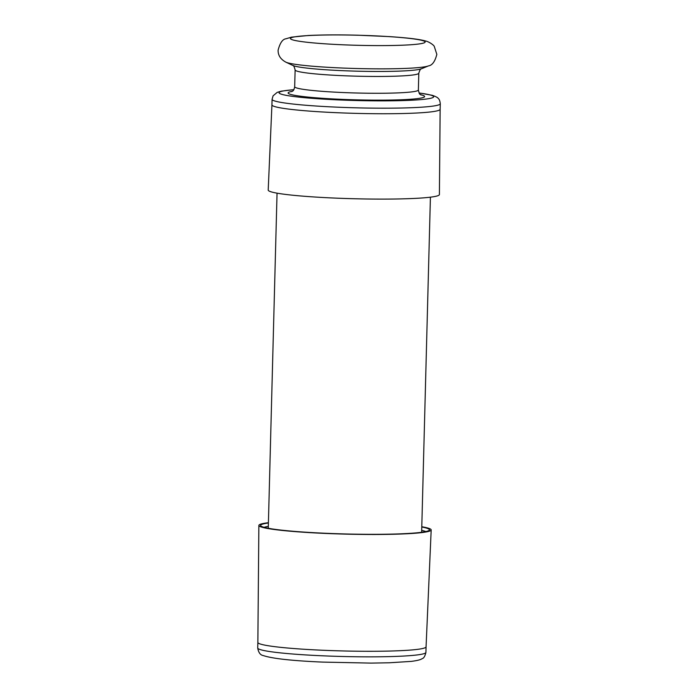 <?xml version="1.0" encoding="UTF-8"?>
<svg xmlns="http://www.w3.org/2000/svg" width="698" height="698" viewBox="0 0 698 698"><rect width="100%" height="100%" fill="white"/><g stroke="black" fill="none" stroke-linecap="round" stroke-linejoin="round"><path stroke-width="1.05" d="M440.141 109.281A84.135 6.291 1.5 0 1 367.811 113.617A84.135 6.291 1.5 0 1 275.274 106.733A84.135 6.291 1.5 0 1 271.932 104.875A84.135 6.291 1.5 0 0 271.932 104.875L268.207 190.074A85.627 6.404 1.5 0 0 271.609 191.976A85.627 6.404 1.5 0 0 365.848 198.982A85.627 6.404 1.5 0 0 439.4 194.559L440.141 109.281A84.135 6.291 1.5 0 0 440.141 109.272L440.29 103.732C439.976 100.948 439.286 99.177 438.204 98.418C437.969 97.685 435.997 96.638 432.271 95.303L419.062 92.939M421.775 526.999A84.467 6.317 -178.5 0 1 429.366 530.122A84.467 6.317 -178.5 0 1 324.361 533.22A84.467 6.317 -178.5 0 1 260.668 525.707A84.467 6.317 -178.5 0 1 268.407 522.985M425.876 531.562A82.626 6.177 1.5 0 0 421.688 530.401M421.784 526.737A86.186 6.448 -178.5 0 1 431.181 529.93A86.186 6.448 -178.5 0 1 323.933 533.368A86.186 6.448 -178.5 0 1 258.871 525.42A86.186 6.448 -178.5 0 1 268.416 522.715M257.859 642.43L257.71 647.98A84.135 6.291 -178.5 0 0 321.228 655.745A84.135 6.291 -178.5 0 0 425.92 652.386L426.068 646.837A84.135 6.291 -178.5 0 1 426.068 646.837A84.135 6.291 -178.5 0 1 321.377 650.196A84.135 6.291 -178.5 0 1 257.859 642.43L258.871 525.42M268.32 526.379A82.626 6.177 1.5 0 0 264.08 527.322M293.841 89.658L281.198 91.176L277.193 92.363L273.084 95.827L272.08 99.325A84.135 6.291 1.5 0 0 275.422 101.184A84.135 6.291 1.5 0 0 367.959 108.068A84.135 6.291 1.5 0 0 440.29 103.732M293.806 89.719A77.33 5.785 1.5 0 0 282.132 94.431A77.33 5.785 1.5 0 0 377.941 100.861A77.33 5.785 1.5 0 0 430.587 95.059A77.33 5.785 1.5 0 0 419.088 93M292.331 91.316A68.256 5.104 1.5 0 0 290.839 94.466A68.256 5.104 1.5 0 0 375.411 100.146A68.256 5.104 1.5 0 0 421.88 95.024A68.256 5.104 1.5 0 0 420.484 94.666M291.694 91.674C292.322 90.845 293.631 91.892 294.687 86.753A61.86 4.624 1.5 0 0 297.147 88.114A61.86 4.624 1.5 0 0 365.185 93.183A61.86 4.624 1.5 0 0 418.372 89.99L418.809 73.177C419.873 69.896 420.746 68.43 421.435 68.788L428.467 65.891C432.236 65.368 435.029 61.529 436.835 54.365L434.278 46.426C433.92 45.196 429.104 41.697 425.44 40.964C419.917 39.376 409.482 37.98 389.65 36.619L357.629 35.188C338.53 34.717 322.136 34.813 308.437 35.485L291.476 37.151L285.979 38.783C282.655 39.132 280.029 42.918 278.109 50.143C278.005 54.191 279.54 58.702 285.866 62.157A72.33 5.41 1.5 0 0 287.759 62.829A72.33 5.41 1.5 0 0 361.311 68.631A72.33 5.41 1.5 0 0 428.467 65.891M294.687 86.753L295.123 69.94A61.86 4.624 1.5 0 0 297.584 71.309A61.86 4.624 1.5 0 0 365.63 76.37A61.86 4.624 1.5 0 0 418.809 73.177M295.123 69.94C294.242 66.607 293.448 65.097 292.741 65.42A65.28 4.877 1.5 0 0 294.443 66.022A65.28 4.877 1.5 0 0 360.822 71.266A65.28 4.877 1.5 0 0 421.435 68.788M293.09 39.995A67.401 5.043 1.5 0 0 376.597 45.597A67.401 5.043 1.5 0 0 422.482 40.545A67.401 5.043 1.5 0 0 338.975 34.944A67.401 5.043 1.5 0 0 293.09 39.995M268.268 528.264L277.045 193.163M421.644 532.286L430.413 197.176M292.741 65.42L285.866 62.157M418.372 89.99C419.812 96.28 419.891 93.34 421.103 95.068M271.932 104.875L272.08 99.325M257.71 647.98C258.496 652.551 260.345 655.073 263.251 655.562C272.368 658.607 292.148 660.779 322.589 662.097L371.031 663.1L389.074 662.795L411.314 661.381C419.472 660.334 421.295 659.244 422.22 658.607C423.765 658.293 425.003 656.216 425.92 652.386M426.068 646.837L431.181 529.93"/></g></svg>
